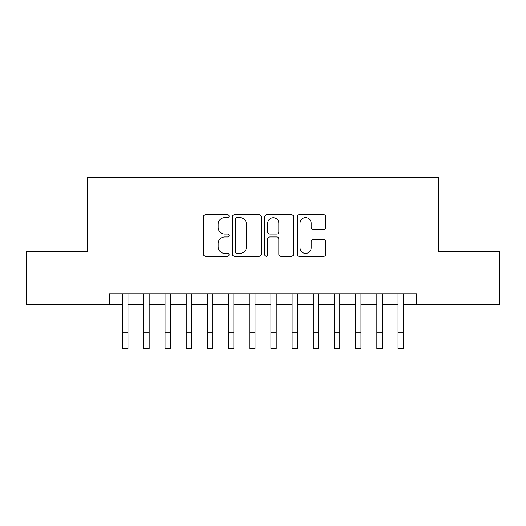 <?xml version="1.0" encoding="UTF-8"?>
<svg xmlns="http://www.w3.org/2000/svg" width="526" height="526" viewBox="0 0 526 526"><rect width="100%" height="100%" fill="white"/><g stroke="black" fill="none" stroke-linecap="round" stroke-linejoin="round"><path stroke-width="0.79" d="M229.112 216.179A1.453 1.453 0 0 0 227.653 214.726L205.567 214.726A2.078 2.078 0 0 0 203.49 216.804L203.49 254.229A2.078 2.078 0 0 0 205.567 256.307L227.653 256.307A1.453 1.453 0 0 0 229.112 254.854A1.453 1.453 0 0 0 227.653 253.4L224.799 253.4A6.654 6.654 0 0 1 218.145 246.747L218.145 243.623A6.654 6.654 0 0 1 224.799 236.97L227.653 236.97A1.453 1.453 0 0 0 229.112 235.516A1.453 1.453 0 0 0 227.653 234.063L224.799 234.063A6.654 6.654 0 0 1 218.145 227.41L218.145 224.293A6.654 6.654 0 0 1 224.799 217.639L227.653 217.639A1.453 1.453 0 0 0 229.112 216.179M323.76 229.382A2.078 2.078 0 0 0 325.837 227.304L325.837 216.804A2.078 2.078 0 0 0 323.76 214.726L299.228 214.726A2.078 2.078 0 0 0 297.151 216.804L297.151 254.229A2.078 2.078 0 0 0 299.228 256.307L323.76 256.307A2.078 2.078 0 0 0 325.837 254.229L325.837 241.546A2.078 2.078 0 0 0 323.76 239.468L313.259 239.468A2.078 2.078 0 0 0 311.182 241.546L311.182 247.838A5.562 5.562 0 0 1 305.619 253.4A5.562 5.562 0 0 1 300.057 247.838L300.057 223.202A5.562 5.562 0 0 1 305.619 217.639A5.562 5.562 0 0 1 311.182 223.202L311.182 227.304A2.078 2.078 0 0 0 313.259 229.382L323.76 229.382M109.434 304.357L26.3 304.357L26.3 251.402L87.198 251.402L87.198 177.269L438.802 177.269L438.802 251.402L499.7 251.402L499.7 304.357L416.566 304.357L416.566 293.764L109.434 293.764L109.434 304.357L122.676 304.357M261.179 216.804A2.078 2.078 0 0 0 259.101 214.726L234.57 214.726A2.078 2.078 0 0 0 232.492 216.804L232.492 254.229A2.078 2.078 0 0 0 234.57 256.307L259.101 256.307A2.078 2.078 0 0 0 261.179 254.229L261.179 216.804M266.899 214.726L291.43 214.726A2.078 2.078 0 0 1 293.508 216.804L293.508 254.229A2.078 2.078 0 0 1 291.43 256.307L280.93 256.307A2.078 2.078 0 0 1 278.852 254.229L278.852 239.054A2.078 2.078 0 0 0 276.775 236.97L269.812 236.97A2.078 2.078 0 0 0 267.727 239.054L267.727 254.854A1.453 1.453 0 0 1 266.274 256.307A1.453 1.453 0 0 1 264.821 254.854L264.821 216.804A2.078 2.078 0 0 1 266.899 214.726M127.969 304.357L143.854 304.357M149.154 304.357L165.039 304.357M170.332 304.357L186.217 304.357M191.517 304.357L207.402 304.357M212.695 304.357L228.58 304.357M233.873 304.357L249.765 304.357M255.057 304.357L270.943 304.357M276.235 304.357L292.127 304.357M297.42 304.357L313.305 304.357M318.598 304.357L334.483 304.357M339.783 304.357L355.668 304.357M360.961 304.357L376.846 304.357M382.146 304.357L398.031 304.357M403.324 304.357L416.566 304.357M236.858 217.639A1.453 1.453 0 0 0 235.398 219.092L235.398 251.941A1.453 1.453 0 0 0 236.858 253.4L239.869 253.4A6.654 6.654 0 0 0 246.523 246.747L246.523 224.293A6.654 6.654 0 0 0 239.869 217.639L236.858 217.639M278.852 223.3A5.562 5.562 0 0 0 273.29 217.744A5.562 5.562 0 0 0 267.727 223.3L267.727 231.986A2.078 2.078 0 0 0 269.812 234.063L276.775 234.063A2.078 2.078 0 0 0 278.852 231.986L278.852 223.3M122.676 332.846L127.969 332.846L127.969 348.731L122.676 348.731L122.676 293.764M127.969 332.846L127.969 293.764M143.854 348.731L149.154 348.731L143.854 348.731L143.854 293.764M149.154 348.731L149.154 293.764M165.039 348.731L170.332 348.731L165.039 348.731L165.039 293.764M170.332 348.731L170.332 293.764M186.217 348.731L191.517 348.731L186.217 348.731L186.217 293.764M191.517 348.731L191.517 293.764M207.402 348.731L212.695 348.731L207.402 348.731L207.402 293.764M212.695 348.731L212.695 293.764M228.58 348.731L233.873 348.731L228.58 348.731L228.58 293.764M233.873 348.731L233.873 293.764M249.765 348.731L255.057 348.731L249.765 348.731L249.765 293.764M255.057 348.731L255.057 293.764M270.943 348.731L276.235 348.731L270.943 348.731L270.943 293.764M276.235 348.731L276.235 293.764M292.127 348.731L297.42 348.731L292.127 348.731L292.127 293.764M297.42 348.731L297.42 293.764M313.305 348.731L318.598 348.731L313.305 348.731L313.305 293.764M318.598 348.731L318.598 293.764M334.483 348.731L339.783 348.731L334.483 348.731L334.483 293.764M339.783 348.731L339.783 293.764M355.668 348.731L360.961 348.731L355.668 348.731L355.668 293.764M360.961 348.731L360.961 293.764M376.846 348.731L382.146 348.731L376.846 348.731L376.846 293.764M382.146 348.731L382.146 293.764M398.031 348.731L403.324 348.731L398.031 348.731L398.031 293.764M403.324 348.731L403.324 293.764M143.854 332.846L149.154 332.846M165.039 332.846L170.332 332.846M186.217 332.846L191.517 332.846M207.402 332.846L212.695 332.846M228.58 332.846L233.873 332.846M249.765 332.846L255.057 332.846M270.943 332.846L276.235 332.846M292.127 332.846L297.42 332.846M313.305 332.846L318.598 332.846M334.483 332.846L339.783 332.846M355.668 332.846L360.961 332.846M376.846 332.846L382.146 332.846M398.031 332.846L403.324 332.846"/></g></svg>
